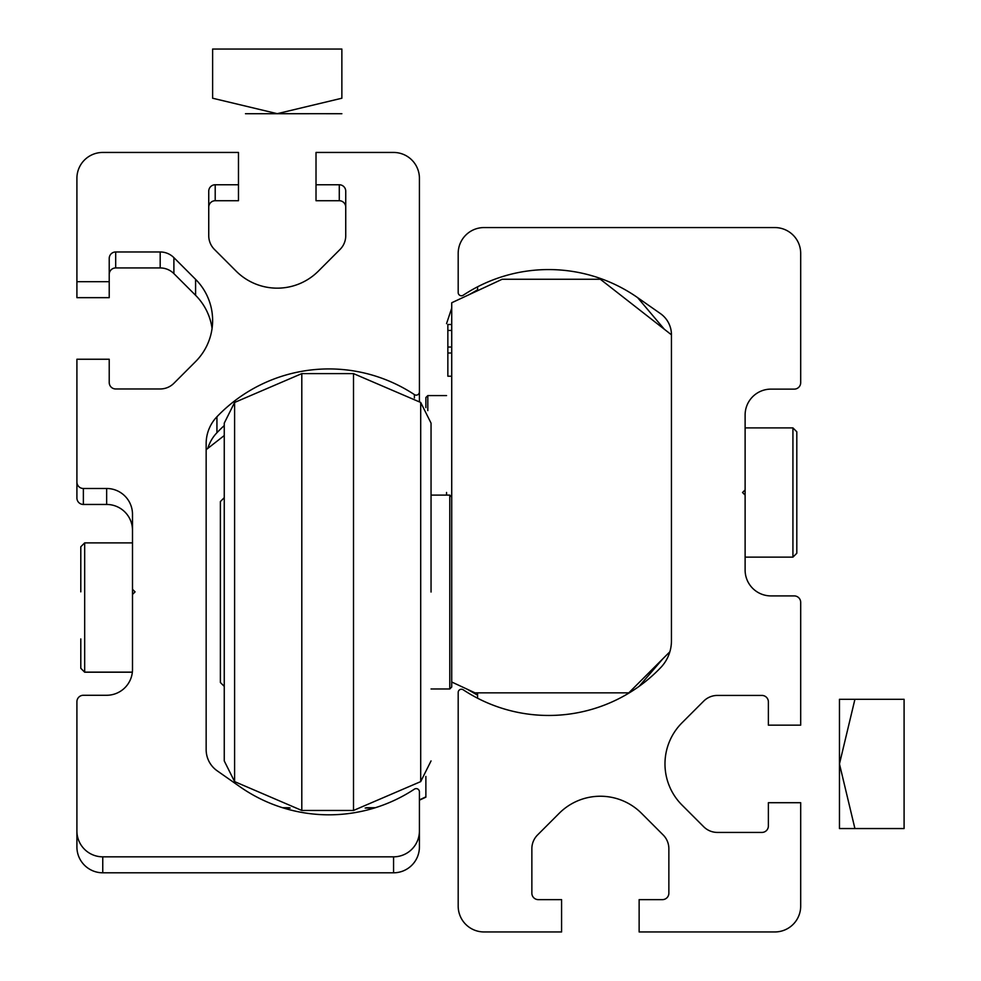 <?xml version="1.0" encoding="UTF-8"?>
<svg xmlns="http://www.w3.org/2000/svg" width="981" height="981" viewBox="0 0 981 981"><rect width="100%" height="100%" fill="white"/><g stroke="black" fill="none" stroke-linecap="round" stroke-linejoin="round"><path stroke-width="1.47" d="M637.613 297.623L660.421 313.589A25.849 25.849 0 0 1 671.445 334.754L671.445 640.826A38.774 38.774 0 0 1 660.667 667.644A155.096 155.096 0 0 1 463.204 689.79A3.225 3.225 0 0 0 458.188 692.488L458.188 906.101A25.849 25.849 0 0 0 484.038 931.95L561.586 931.95L561.586 899.638L538.324 899.638A6.462 6.462 0 0 1 531.861 893.176L531.861 848.688A19.387 19.387 0 0 1 537.539 834.978L559.231 813.274A58.161 58.161 0 0 1 641.488 813.274L663.181 834.978A19.387 19.387 0 0 1 668.858 848.688L668.858 893.176A6.462 6.462 0 0 1 662.396 899.638L639.134 899.638L639.134 931.95L774.843 931.95A25.849 25.849 0 0 0 800.692 906.101L800.692 802.703L768.381 802.703L768.381 825.965A6.462 6.462 0 0 1 761.918 832.428L717.418 832.428A19.387 19.387 0 0 1 703.708 826.75L682.016 805.058A58.161 58.161 0 0 1 682.016 722.801L703.708 701.108A19.387 19.387 0 0 1 717.418 695.431L761.918 695.431A6.462 6.462 0 0 1 768.381 701.893L768.381 725.155L800.692 725.155L800.692 602.371A6.462 6.462 0 0 0 794.23 595.908L770.968 595.908A25.849 25.849 0 0 1 745.119 570.059L745.119 495.098L742.531 492.511L745.119 489.936L745.119 414.975A25.849 25.849 0 0 1 770.968 389.126L794.23 389.126A6.462 6.462 0 0 0 800.692 382.664L800.692 253.417A25.849 25.849 0 0 0 774.843 227.567L484.038 227.567A25.849 25.849 0 0 0 458.188 253.417L458.188 292.546A3.225 3.225 0 0 0 463.204 295.232A155.096 155.096 0 0 1 637.613 297.623L664.333 329.248M671.445 334.803L600.36 279.266L502.137 279.266L451.726 302.761L451.726 682.003L474.988 692.844L628.796 692.844L669.864 651.776M451.726 324.503L447.851 324.503L447.851 376.201L451.726 376.201M447.851 353.001L451.726 353.001M447.851 347.029L451.726 347.029M447.851 330.462L451.726 330.462M431.051 592.034L431.051 423.142L431.051 592.034M301.805 373.614L301.805 810.465L234.594 781.612L234.594 402.455L301.805 373.614L353.503 373.614L353.503 810.465L420.702 781.612L431.051 760.925M234.594 402.455L224.257 423.142L224.257 760.925L234.594 781.612M451.726 682.003L451.726 687.031L449.789 688.969L449.789 495.098L431.051 495.098M224.257 497.686L220.382 501.561L220.382 682.506L224.257 686.381M796.805 431.775L796.805 553.259L796.805 523.854L796.805 553.259L792.93 557.134L792.93 427.9L796.805 431.775L796.805 508.183M745.119 495.098L745.119 489.936M477.575 290.707L477.575 286.82M662.898 658.742L639.134 686.344A155.096 155.096 0 0 1 477.575 698.214L477.575 692.844M839.466 828.553L839.466 699.306L904.09 699.306L904.09 828.553L839.466 828.553M854.917 828.553L839.466 763.929L854.917 699.306M102.76 856.83A25.849 25.849 180 0 1 76.91 830.981L76.91 846.946A25.849 25.849 180 0 0 102.76 872.796L102.76 856.83L393.565 856.83A25.849 25.849 180 0 0 419.414 830.981L419.414 791.851A3.225 3.225 180 0 0 414.399 789.153A155.096 155.096 180 0 1 239.989 786.774L217.181 770.808A25.849 25.849 180 0 1 206.157 749.643L206.157 443.571A38.774 38.774 180 0 1 216.936 416.753A155.096 155.096 -0 0 1 414.399 394.595A3.225 3.225 180 0 0 419.414 391.91L419.414 178.297A25.849 25.849 -0 0 0 393.565 152.447L316.017 152.447L316.017 184.759L339.279 184.759A6.462 6.462 -0 0 1 345.741 191.221L345.741 235.71A19.387 19.387 -0 0 1 340.064 249.419L318.371 271.124A58.161 58.161 180 0 1 236.114 271.124L214.422 249.419A19.387 19.387 180 0 1 208.745 235.71L208.745 191.221A6.462 6.462 180 0 1 215.207 184.759L238.469 184.759L238.469 200.725L215.207 200.725L215.207 184.759M419.414 830.981L419.414 846.946A25.849 25.849 180 0 1 393.565 872.796L102.76 872.796M207.8 448.403A38.774 38.774 180 0 1 216.936 432.719L216.936 416.753M224.257 425.558A155.096 155.096 -0 0 0 216.936 432.719M419.414 401.499L419.414 391.91M345.741 207.187A6.462 6.462 -0 0 0 339.279 200.725L316.017 200.725L316.017 184.759M208.745 207.187A6.462 6.462 180 0 1 215.207 200.725M76.91 281.694L109.222 281.694L109.222 297.66L76.91 297.66L76.91 178.297A25.849 25.849 180 0 1 102.76 152.447L238.469 152.447L238.469 184.759M109.222 281.694L109.222 258.432A6.462 6.462 -0 0 1 115.684 251.97L160.185 251.97A19.387 19.387 -0 0 1 173.895 257.647L195.587 279.34A58.161 58.161 180 0 1 195.587 361.584L173.895 383.289A19.387 19.387 180 0 1 160.185 388.966L115.684 388.966A6.462 6.462 180 0 1 109.222 382.504L109.222 359.242L76.91 359.242L76.91 482.027A6.462 6.462 -0 0 0 83.373 488.489L106.647 488.489A25.849 25.849 -0 0 1 132.496 514.338L132.496 589.299L135.071 591.874L132.496 594.461L132.496 589.299M212.068 328.451A58.161 58.161 180 0 0 195.587 295.306L173.895 273.613A19.387 19.387 -0 0 0 160.185 267.936L115.684 267.936A6.462 6.462 -0 0 0 109.222 274.398M132.496 530.304A25.849 25.849 -0 0 0 106.647 504.455L83.373 504.455A6.462 6.462 -0 0 1 76.91 497.992L76.91 482.027M76.91 830.981L76.91 701.734A6.462 6.462 180 0 1 83.373 695.271L106.647 695.271A25.849 25.849 180 0 0 132.496 669.422L132.496 594.461M283.399 807.988L290.02 808.001M282.761 807.792L289.236 807.792M425.877 776.437L425.877 797.173L419.414 800.189M206.157 449.678L224.257 435.539M289.076 807.755L282.651 807.755M283.521 808.025L290.143 808.025M365.153 808.025L374.362 808.025M282.54 807.719L288.954 807.719M366.354 807.719L375.343 807.719M289.861 807.952L283.301 807.964M425.877 796.879L419.414 799.883M446.551 495.098L446.551 492.45M425.877 407.63L425.877 397.526L427.814 395.588L427.814 410.622M80.798 546.834L80.798 591.85M80.798 638.925L80.798 668.331L84.673 672.206L80.798 668.245M309.015 113.71L245.471 113.71L309.015 113.71M277.243 113.673L341.866 113.71L277.243 113.673L341.866 98.223L341.866 49.05L212.619 49.05L212.619 98.223L277.243 113.673M353.503 373.614L420.702 402.455L420.702 781.612M393.565 872.796L393.565 856.83M414.399 397.979L414.399 394.595M339.279 200.725L339.279 184.759M115.684 267.936L115.684 251.97M160.185 267.936L160.185 251.97M173.895 273.613L173.895 257.647M195.587 295.306L195.587 279.34M83.373 504.455L83.373 488.489M106.647 504.455L106.647 488.489M132.496 542.885L84.673 542.885L84.673 672.132L132.349 672.132M301.805 810.465L353.503 810.465M420.702 402.455L431.051 423.142M431.051 688.969L449.789 688.969M451.726 497.036L449.789 495.098M745.119 427.9L792.93 427.9M792.93 557.134L745.119 557.134L792.93 557.134L796.805 553.259M477.575 695.186L467.361 689.287M477.575 289.849L469.102 294.668M451.726 308.108L446.551 323.62M446.551 395.588L427.814 395.588M132.337 672.206L84.673 672.206M84.673 542.885L80.798 546.76"/></g></svg>
